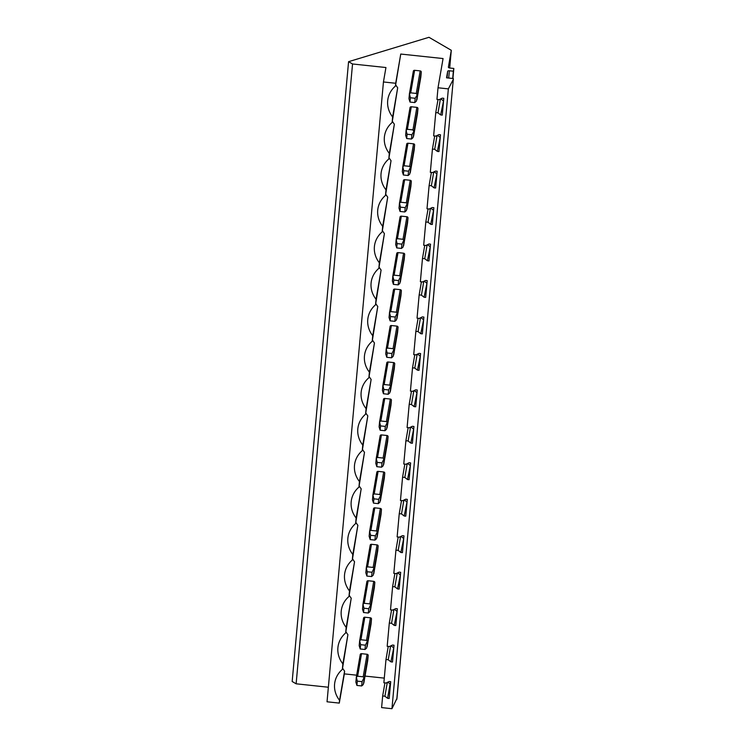 <?xml version="1.0" encoding="UTF-8"?>
<svg xmlns="http://www.w3.org/2000/svg" width="746" height="746" viewBox="0 0 746 746"><rect width="100%" height="100%" fill="white"/><g stroke="black" fill="none" stroke-linecap="round" stroke-linejoin="round"><path stroke-width="1.12" d="M390.494 684.091L387.715 682.208M387.295 682.422L384.917 696.214L382.661 695.971L381.607 707.6L391.948 708.7L448.355 88.877L438.014 87.776L436.951 99.404L439.207 99.638L442.21 98.146L443.795 98.313L442.275 115.108L440.681 114.94L438.005 112.842L435.757 112.609L433.64 135.856L435.888 136.098L438.89 134.606L440.485 134.774L438.956 151.569L437.361 151.401L434.685 149.303L432.438 149.069L430.321 172.317L432.568 172.559L435.571 171.067L437.165 171.235L435.636 188.029L434.041 187.861L431.365 185.763L429.118 185.53L427.001 208.777L429.248 209.02L432.251 207.528L433.846 207.696L432.316 224.49L430.722 224.322L428.045 222.224L425.798 221.991L423.681 245.238L425.929 245.481L428.931 243.989L430.526 244.156L428.997 260.951L427.411 260.783L424.735 258.685L422.478 258.452L420.362 281.699L422.618 281.941L425.621 280.449L427.206 280.617L425.677 297.412L424.092 297.244L421.415 295.146L419.159 294.912L417.042 318.16L419.299 318.402L422.301 316.91L423.887 317.078L422.357 333.872L420.772 333.704L418.096 331.606L415.848 331.373L413.732 354.62L415.979 354.863L418.982 353.371L420.576 353.539L419.047 370.333L417.452 370.165L414.776 368.067L412.529 367.825L410.412 391.081L412.659 391.324L415.662 389.832L417.256 389.999L415.727 406.794L414.133 406.626L411.456 404.528L409.209 404.285L407.092 427.542L409.34 427.784L412.342 426.292L413.937 426.46L412.407 443.255L410.813 443.087L408.137 440.989L405.889 440.746L403.772 464.003L406.02 464.245L409.022 462.753L410.617 462.921L409.088 479.715L407.502 479.547L404.826 477.449L402.57 477.207L400.453 500.463L402.709 500.706L405.712 499.214L407.297 499.382L405.768 516.176L404.183 516.008L401.507 513.91L399.25 513.668L397.133 536.924L399.39 537.167L402.392 535.675L403.978 535.842L402.448 552.637L400.863 552.469L398.187 550.371L395.93 550.128L393.823 573.385L396.07 573.627L399.073 572.135L400.667 572.303L399.138 589.098L397.543 588.93L394.867 586.832L392.62 586.589L390.503 609.846L392.75 610.088L395.753 608.596L397.348 608.764L395.818 625.558L394.224 625.39L391.547 623.292L389.3 623.05L387.183 646.306L389.431 646.549L392.433 645.057L394.028 645.225L392.499 662.019L390.904 661.851L388.228 659.753L385.98 659.511L383.864 682.767L386.111 683.01L389.114 681.518L390.708 681.685L389.179 698.48L387.594 698.312L384.917 696.214M384.927 682.879L382.661 695.971M390.055 684.045L387.594 698.312M438.014 87.776L443.068 58.552L400.751 54.048L395.697 83.272L383.444 81.967L385.943 67.532L352.541 63.979L348.578 61.676L428.978 37.3L451.293 50.29L448.383 67.168A1.604 0.699 5.2 0 0 449.847 68.026L453.829 68.446L453.354 71.196L449.372 70.777A1.604 0.699 5.2 0 0 447.665 71.299L446.537 77.826L453.381 78.554L396.965 698.377L391.948 708.7M388.246 646.418L385.98 659.511M391.566 609.958L389.3 623.05M394.876 573.497L392.62 586.589M398.196 537.036L395.93 550.128M401.516 500.575L399.25 513.668M404.836 464.115L402.57 477.207M408.155 427.654L405.889 440.746M411.475 391.193L409.209 404.285M414.785 354.732L412.529 367.825M418.105 318.272L415.848 331.373M421.425 281.811L419.159 294.912M424.744 245.35L422.478 258.452M428.064 208.899L425.798 221.991M431.384 172.438L429.118 185.53M434.694 135.977L432.438 149.069M438.014 99.516L435.757 112.609M356.672 675.186L344.344 673.88L339.29 703.096L327.037 701.79L383.444 81.967M328.361 687.234L296.125 683.802L292.171 681.499L348.578 61.676M384.283 678.123L365.036 676.081M443.581 100.719L440.681 114.94M440.261 137.18L437.361 151.401M436.942 173.641L434.041 187.861M433.622 210.102L430.722 224.322M430.311 246.562L427.411 260.783M426.992 283.023L424.092 297.244M423.672 319.484L420.772 333.704M420.352 355.945L417.452 370.165M417.033 392.405L414.133 406.626M413.713 428.866L410.813 443.087M410.403 465.327L407.502 479.547M407.083 501.788L404.183 516.008M403.763 538.248L400.863 552.469M400.443 574.709L397.543 588.93M397.124 611.17L394.224 625.39M393.804 647.631L390.904 661.851M400.751 54.048L395.445 86.042A26.408 23.769 -170.2 0 0 387.901 99.115A26.408 23.769 -170.2 0 0 392.629 116.963L392.126 122.503A26.408 23.769 -170.2 0 0 384.582 135.576A26.408 23.769 -170.2 0 0 389.309 153.424L388.806 158.963A26.408 23.769 -170.2 0 0 381.262 172.037A26.408 23.769 -170.2 0 0 385.999 189.885L385.486 195.424A26.408 23.769 -170.2 0 0 377.942 208.498A26.408 23.769 -170.2 0 0 382.679 226.346L382.176 231.885A26.408 23.769 -170.2 0 0 374.623 244.958A26.408 23.769 -170.2 0 0 379.36 262.806L378.856 268.346A26.408 23.769 -170.2 0 0 371.312 281.419A26.408 23.769 -170.2 0 0 376.04 299.267L375.536 304.806A26.408 23.769 -170.2 0 0 367.992 317.88A26.408 23.769 -170.2 0 0 372.72 335.728L372.217 341.267A26.408 23.769 -170.2 0 0 364.673 354.341A26.408 23.769 -170.2 0 0 369.401 372.179L368.897 377.728A26.408 23.769 -170.2 0 0 361.353 390.801A26.408 23.769 -170.2 0 0 366.09 408.64L365.577 414.189A26.408 23.769 -170.2 0 0 358.033 427.262A26.408 23.769 -170.2 0 0 362.77 445.101L362.267 450.649A26.408 23.769 -170.2 0 0 354.714 463.723A26.408 23.769 -170.2 0 0 359.451 481.562L358.947 487.101A26.408 23.769 -170.2 0 0 351.403 500.184A26.408 23.769 -170.2 0 0 356.131 518.022L355.628 523.561A26.408 23.769 -170.2 0 0 348.084 536.644A26.408 23.769 -170.2 0 0 352.811 554.483L352.308 560.022A26.408 23.769 -170.2 0 0 344.764 573.105A26.408 23.769 -170.2 0 0 349.492 590.944L348.988 596.483A26.408 23.769 -170.2 0 0 341.444 609.566A26.408 23.769 -170.2 0 0 346.181 627.405L345.668 632.944A26.408 23.769 -170.2 0 0 338.125 646.027A26.408 23.769 -170.2 0 0 342.862 663.865L342.358 669.404A26.408 23.769 -170.2 0 0 334.805 682.487A26.408 23.769 -170.2 0 0 339.542 700.326L339.29 703.096M395.669 84.746A26.408 23.769 -170.2 0 0 397.683 87.739L392.126 122.503M392.349 121.206A26.408 23.769 -170.2 0 0 394.364 124.2L388.806 158.963M389.03 157.667A26.408 23.769 -170.2 0 0 391.044 160.66L385.486 195.424M385.71 194.128A26.408 23.769 -170.2 0 0 387.724 197.121L382.176 231.885M382.4 230.589A26.408 23.769 -170.2 0 0 384.414 233.582L378.856 268.346M379.08 267.049A26.408 23.769 -170.2 0 0 381.094 270.043L375.536 304.806M375.76 303.51A26.408 23.769 -170.2 0 0 377.774 306.503L372.217 341.267M372.44 339.971A26.408 23.769 -170.2 0 0 374.455 342.964L368.897 377.728M369.121 376.432A26.408 23.769 -170.2 0 0 371.135 379.425L365.577 414.189M365.801 412.892A26.408 23.769 -170.2 0 0 367.815 415.886L362.267 450.649M362.491 449.353A26.408 23.769 -170.2 0 0 364.505 452.346L358.947 487.101M359.171 485.814A26.408 23.769 -170.2 0 0 361.185 488.807L355.628 523.561M355.851 522.275A26.408 23.769 -170.2 0 0 357.866 525.268L352.308 560.022M352.532 558.735A26.408 23.769 -170.2 0 0 354.546 561.729L348.988 596.483M349.212 595.196A26.408 23.769 -170.2 0 0 351.226 598.189L345.668 632.944M345.892 631.657A26.408 23.769 -170.2 0 0 347.906 634.65L342.358 669.404M342.582 668.118A26.408 23.769 -170.2 0 0 344.596 671.111L344.344 673.88M414.608 70.311L410.71 92.849L409.423 93.763L410.403 97.773L415.168 98.276L417.368 94.686L416.902 99.787L420.8 77.202A1.203 1.082 -170.2 0 0 420.819 77.127L421.276 72.101A1.203 1.082 -170.2 0 0 420.175 70.898L414.608 70.311A1.203 1.082 -170.2 0 0 413.321 71.262L409.451 93.642M411.288 106.771L407.391 129.31L406.104 130.224L407.083 134.233L411.857 134.737L414.049 131.147L413.582 136.248L417.49 113.662A1.203 1.082 -170.2 0 0 417.499 113.588L417.956 108.562A1.203 1.082 -170.2 0 0 416.855 107.359L411.288 106.771A1.203 1.082 -170.2 0 0 410.002 107.722L406.132 130.102M407.969 143.232L404.071 165.771L409.638 166.367L410.729 167.608L410.263 172.708L414.17 150.123A1.203 1.082 -170.2 0 0 414.179 150.049L414.636 145.022A1.203 1.082 -170.2 0 0 413.536 143.819L407.969 143.232A1.203 1.082 -170.2 0 0 406.682 144.174L402.812 166.563M404.658 179.693L400.761 202.231L406.328 202.828L407.409 204.059L406.943 209.169L410.85 186.584A1.203 1.082 -170.2 0 0 410.86 186.509L411.316 181.483A1.203 1.082 -170.2 0 0 410.225 180.28L404.658 179.693A1.203 1.082 -170.2 0 0 403.362 180.635L399.492 203.024M401.339 216.154L397.441 238.692L403.008 239.289L404.099 240.52L403.623 245.63L407.53 223.045A1.203 1.082 -170.2 0 0 407.54 222.97L407.997 217.944A1.203 1.082 -170.2 0 0 406.906 216.741L401.339 216.154A1.203 1.082 -170.2 0 0 400.043 217.095L396.173 239.485M398.019 252.614L394.121 275.153L399.688 275.75L400.779 276.98L400.313 282.091L404.211 259.505A1.203 1.082 -170.2 0 0 404.22 259.431L404.677 254.405A1.203 1.082 -170.2 0 0 403.586 253.202L398.019 252.614A1.203 1.082 -170.2 0 0 396.723 253.556L392.853 275.945M394.699 289.066L390.801 311.614L396.368 312.21L397.459 313.441L396.993 318.551L400.891 295.966A1.203 1.082 -170.2 0 0 400.91 295.892L401.367 290.865A1.203 1.082 -170.2 0 0 400.266 289.662L394.699 289.066A1.203 1.082 -170.2 0 0 393.412 290.017L389.543 312.406M391.38 325.526L387.482 348.074L393.049 348.671L394.14 349.902L393.674 355.012L397.581 332.427A1.203 1.082 -170.2 0 0 397.59 332.352L398.047 327.326A1.203 1.082 -170.2 0 0 396.947 326.123L391.38 325.526A1.203 1.082 -170.2 0 0 390.093 326.478L386.223 348.858M388.06 361.987L384.162 384.535L389.729 385.132L390.82 386.363L390.354 391.473L394.261 368.888A1.203 1.082 -170.2 0 0 394.27 368.813L394.727 363.787A1.203 1.082 -170.2 0 0 393.627 362.584L388.06 361.987A1.203 1.082 -170.2 0 0 386.773 362.938L382.903 385.318M384.75 398.448L380.852 420.996L386.419 421.593L387.5 422.823L387.034 427.934L390.941 405.348A1.203 1.082 -170.2 0 0 390.951 405.274L391.408 400.248A1.203 1.082 -170.2 0 0 390.317 399.045L384.75 398.448A1.203 1.082 -170.2 0 0 383.453 399.399L379.583 421.779M381.43 434.909L377.532 457.457L383.099 458.044L384.19 459.284L383.714 464.394L387.622 441.809A1.203 1.082 -170.2 0 0 387.631 441.735L388.088 436.708A1.203 1.082 -170.2 0 0 386.997 435.505L381.43 434.909A1.203 1.082 -170.2 0 0 380.134 435.86L376.264 458.24M378.11 471.369L374.212 493.917L379.779 494.505L380.87 495.745L380.404 500.855L384.302 478.27A1.203 1.082 -170.2 0 0 384.311 478.195L384.768 473.169A1.203 1.082 -170.2 0 0 383.677 471.966L378.11 471.369A1.203 1.082 -170.2 0 0 376.814 472.321L372.944 494.701M374.79 507.83L370.893 530.378L376.46 530.966L377.551 532.206L377.084 537.316L380.982 514.731A1.203 1.082 -170.2 0 0 380.992 514.656L381.458 509.63A1.203 1.082 -170.2 0 0 380.357 508.427L374.79 507.83A1.203 1.082 -170.2 0 0 373.504 508.781L369.634 531.161M371.471 544.291L367.573 566.839L373.14 567.426L374.231 568.666L373.765 573.777L377.672 551.191A1.203 1.082 -170.2 0 0 377.681 551.117L378.138 546.091A1.203 1.082 -170.2 0 0 377.038 544.888L371.471 544.291A1.203 1.082 -170.2 0 0 370.184 545.242L366.314 567.622M368.151 580.752L364.253 603.3L369.82 603.887L370.911 605.127L370.445 610.237L374.352 587.652A1.203 1.082 -170.2 0 0 374.361 587.578L374.818 582.551A1.203 1.082 -170.2 0 0 373.718 581.348L368.151 580.752A1.203 1.082 -170.2 0 0 366.864 581.703L362.994 604.083M364.831 617.212L360.933 639.76L366.51 640.348L367.591 641.588L367.125 646.698L371.032 624.113A1.203 1.082 -170.2 0 0 371.042 624.038L371.499 619.012A1.203 1.082 -170.2 0 0 370.408 617.809L364.831 617.212A1.203 1.082 -170.2 0 0 363.544 618.164L359.675 640.544M361.521 653.673L357.623 676.221L363.19 676.808L364.281 678.049L363.806 683.159L367.713 660.574A1.203 1.082 -170.2 0 0 367.722 660.49L368.179 655.473A1.203 1.082 -170.2 0 0 367.088 654.27L361.521 653.673A1.203 1.082 -170.2 0 0 360.225 654.624L356.355 677.004M443.143 100.673L440.811 98.845M440.392 99.05L438.005 112.842M439.832 137.133L437.492 135.306M437.072 135.511L434.685 149.303M436.513 173.594L434.172 171.766M433.752 171.972L431.365 185.763M433.193 210.055L430.852 208.227M430.433 208.432L428.045 222.224M429.873 246.516L427.533 244.688M427.113 244.893L424.735 258.685M426.553 282.976L424.213 281.149M423.793 281.354L421.415 295.146M423.234 319.437L420.903 317.61M420.483 317.815L418.096 331.606M419.923 355.898L417.583 354.07M417.163 354.275L414.776 368.067M416.604 392.359L414.263 390.531M413.844 390.736L411.456 404.528M413.284 428.819L410.943 426.982M410.524 427.197L408.137 440.989M409.964 465.28L407.624 463.443M407.204 463.658L404.826 477.449M406.645 501.741L404.304 499.904M403.884 500.118L401.507 513.91M403.325 538.202L400.994 536.365M400.574 536.579L398.187 550.371M400.015 574.662L397.674 572.825M397.254 573.04L394.867 586.832M396.695 611.123L394.354 609.286M393.935 609.501L391.547 623.292M393.375 647.584L391.035 645.747M390.615 645.961L388.228 659.753M453.381 78.554L396.788 699.412M395.697 83.272L395.445 86.042M397.683 87.739L392.629 116.963M394.364 124.2L389.309 153.424M391.044 160.66L385.999 189.885M387.724 197.121L382.679 226.346M384.414 233.582L379.36 262.806M381.094 270.043L376.04 299.267M377.774 306.503L372.72 335.728M374.455 342.964L369.401 372.179M371.135 379.425L366.09 408.64M367.815 415.886L362.77 445.101M364.505 452.346L359.451 481.562M361.185 488.807L356.131 518.022M357.866 525.268L352.811 554.483M354.546 561.729L349.492 590.944M351.226 598.189L346.181 627.405M347.906 634.65L342.862 663.865M344.596 671.111L339.542 700.326M352.541 63.979L296.125 683.802M451.293 50.29L449.689 68.007M453.829 68.446L452.915 78.507M453.354 71.196L452.691 78.479M453.195 79.589L448.355 88.877M409.423 93.763L408.967 98.789L410.011 102.071L414.776 102.584L416.371 101.158L420.819 77.127M410.403 97.773L410.011 102.071M410.71 92.849L416.277 93.446L416.967 94.63M415.168 98.276L414.776 102.584M406.104 130.224L405.647 135.25L406.691 138.532L411.466 139.045L413.051 137.618L417.499 113.588M407.083 134.233L406.691 138.532M407.391 129.31L412.958 129.907L413.648 131.091M411.857 134.737L411.466 139.045M403.372 174.993L403.763 170.694L402.793 166.684L402.327 171.711L403.372 174.993L408.146 175.506L409.74 174.079L414.179 150.049M402.793 166.684L404.071 165.771M403.763 170.694L408.538 171.198L410.328 167.552M408.538 171.198L408.146 175.506M400.052 211.454L400.443 207.155L399.474 203.145L399.017 208.171L400.052 211.454L404.826 211.967L406.421 210.54L410.86 186.509M399.474 203.145L400.761 202.231M400.443 207.155L405.218 207.658L407.008 204.012M405.218 207.658L404.826 211.967M396.732 247.914L397.124 243.606L396.154 239.606L395.697 244.632L396.732 247.914L401.507 248.427L403.101 247.001L407.54 222.97M396.154 239.606L397.441 238.692M397.124 243.606L401.898 244.119L403.698 240.473M401.898 244.119L401.507 248.427M393.412 284.375L393.804 280.067L392.834 276.067L392.377 281.093L393.412 284.375L398.187 284.888L399.781 283.461L404.22 259.431M392.834 276.067L394.121 275.153M393.804 280.067L398.578 280.58L400.378 276.934M398.578 280.58L398.187 284.888M390.102 320.836L390.494 316.528L389.515 312.527L389.058 317.554L390.102 320.836L394.867 321.349L396.462 319.922L400.91 295.892M389.515 312.527L390.801 311.614M390.494 316.528L395.259 317.041L397.058 313.395M395.259 317.041L394.867 321.349M386.782 357.297L387.174 352.989L386.195 348.988L385.738 354.014L386.782 357.297L391.557 357.81L393.142 356.383L397.59 332.352M386.195 348.988L387.482 348.074M387.174 352.989L391.948 353.501L393.739 349.855M391.948 353.501L391.557 357.81M383.463 393.757L383.854 389.449L382.885 385.449L382.418 390.475L383.463 393.757L388.237 394.27L389.832 392.844L394.27 368.813M382.885 385.449L384.162 384.535M383.854 389.449L388.629 389.962L390.419 386.316M388.629 389.962L388.237 394.27M380.143 430.218L380.535 425.91L379.565 421.91L379.108 426.936L380.143 430.218L384.917 430.731L386.512 429.304L390.951 405.274M379.565 421.91L380.852 420.996M380.535 425.91L385.309 426.423L387.099 422.777M385.309 426.423L384.917 430.731M376.823 466.679L377.215 462.371L376.245 458.37L375.788 463.397L376.823 466.679L381.598 467.192L383.192 465.765L387.631 441.735M376.245 458.37L377.532 457.457M377.215 462.371L381.989 462.884L383.789 459.238M381.989 462.884L381.598 467.192M373.504 503.14L373.895 498.832L372.925 494.831L372.468 499.857L373.504 503.14L378.278 503.643L379.873 502.226L384.311 478.195M372.925 494.831L374.212 493.917M373.895 498.832L378.67 499.344L380.469 495.698M378.67 499.344L378.278 503.643M370.193 539.6L370.585 535.292L369.606 531.292L369.149 536.318L370.193 539.6L374.958 540.104L376.553 538.687L380.992 514.656M369.606 531.292L370.893 530.378M370.585 535.292L375.35 535.805L377.15 532.159M375.35 535.805L374.958 540.104M366.873 576.061L367.265 571.753L366.286 567.753L365.829 572.779L366.873 576.061L371.648 576.565L373.233 575.147L377.681 551.117M366.286 567.753L367.573 566.839M367.265 571.753L372.04 572.266L373.83 568.62M372.04 572.266L371.648 576.565M363.554 612.522L363.945 608.214L362.976 604.213L362.509 609.24L363.554 612.522L368.328 613.025L369.923 611.608L374.361 587.578M362.976 604.213L364.253 603.3M363.945 608.214L368.72 608.727L370.51 605.071M368.72 608.727L368.328 613.025M360.234 648.983L360.626 644.675L359.656 640.674L359.199 645.7L360.234 648.983L365.008 649.486L366.603 648.069L371.042 624.038M359.656 640.674L360.933 639.76M360.626 644.675L365.4 645.187L367.191 641.532M365.4 645.187L365.008 649.486M356.914 685.443L357.306 681.135L356.336 677.135L355.879 682.161L356.914 685.443L361.689 685.947L363.283 684.53L367.722 660.49M356.336 677.135L357.623 676.221M357.306 681.135L362.08 681.648L363.88 677.993M362.08 681.648L361.689 685.947M447.665 71.299L447.068 77.882M449.372 70.777L448.71 78.06M417.368 94.686L421.276 72.101M416.277 93.446L420.175 70.898M414.049 131.147L417.956 108.562M412.958 129.907L416.855 107.359M410.729 167.608L414.636 145.022M409.638 166.367L413.536 143.819M407.409 204.059L411.316 181.483M406.328 202.828L410.225 180.28M404.099 240.52L407.997 217.944M403.008 239.289L406.906 216.741M400.779 276.98L404.677 254.405M399.688 275.75L403.586 253.202M397.459 313.441L401.367 290.865M396.368 312.21L400.266 289.662M394.14 349.902L398.047 327.326M393.049 348.671L396.947 326.123M390.82 386.363L394.727 363.787M389.729 385.132L393.627 362.584M387.5 422.823L391.408 400.248M386.419 421.593L390.317 399.045M384.19 459.284L388.088 436.708M383.099 458.044L386.997 435.505M380.87 495.745L384.768 473.169M379.779 494.505L383.677 471.966M377.551 532.206L381.458 509.63M376.46 530.966L380.357 508.427M374.231 568.666L378.138 546.091M373.14 567.426L377.038 544.888M370.911 605.127L374.818 582.551M369.82 603.887L373.718 581.348M367.591 641.588L371.499 619.012M366.51 640.348L370.408 617.809M364.281 678.049L368.179 655.473M363.19 676.808L367.088 654.27M413.331 71.178L409.433 93.698M410.011 107.638L406.113 130.158M406.691 144.099L402.803 166.619M403.372 180.56L399.483 203.08M400.052 217.021L396.163 239.541M396.732 253.481L392.844 276.001M393.422 289.942L389.524 312.462M390.102 326.403L386.204 348.923M386.782 362.864L382.885 385.384M383.463 399.324L379.574 421.844M380.143 435.785L376.254 458.305M376.823 472.246L372.935 494.757M373.513 508.707L369.615 531.217M370.193 545.167L366.295 567.678M366.873 581.628L362.976 604.139M363.554 618.089L359.665 640.6M360.234 654.55L356.346 677.06"/></g></svg>
